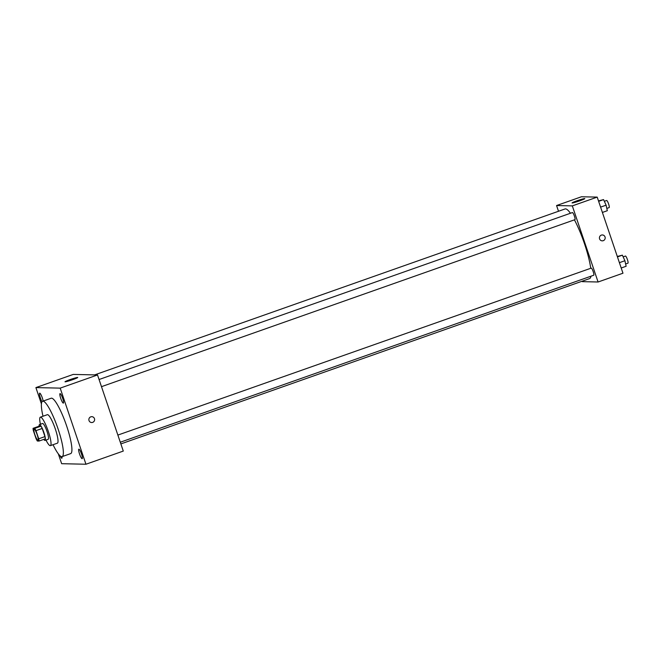 <?xml version="1.0" encoding="UTF-8"?>
<svg xmlns="http://www.w3.org/2000/svg" width="661" height="661" viewBox="0 0 661 661"><rect width="100%" height="100%" fill="white"/><g stroke="black" fill="none" stroke-linecap="round" stroke-linejoin="round"><path stroke-width="0.99" d="M37.19 434.723A5.875 1.074 70.6 0 1 37.991 440.234A5.875 1.074 70.6 0 1 35.025 435.054A5.875 1.074 70.6 0 1 34.083 429.154A5.875 1.074 70.6 0 1 37.19 434.723M34.736 428.369L33.05 428.336A7.973 1.462 70.6 0 0 33.347 430.6L36.099 438.73A7.973 1.462 70.6 0 0 37.347 441.019L39.032 441.052A7.973 1.462 70.6 0 0 38.726 438.788L35.975 430.658A7.973 1.462 70.6 0 0 34.736 428.369L40.957 426.18L39.272 426.138L33.05 428.336M38.726 438.788L44.948 436.599A7.973 1.462 70.6 0 1 45.254 438.863L39.032 441.052M44.948 436.599L42.197 428.46L35.975 430.658M40.957 426.18A7.973 1.462 70.6 0 1 42.197 428.46M43.783 439.375A8.386 1.537 -109.4 0 0 44.948 440.424A8.386 1.537 -109.4 0 0 45.047 440.408A8.386 1.537 -109.4 0 0 43.709 431.988A8.386 1.537 -109.4 0 0 39.47 424.585A8.386 1.537 -109.4 0 0 39.131 426.188M39.47 424.585L42.585 423.494A8.386 1.537 70.6 0 1 47.014 431.435A8.386 1.537 70.6 0 1 48.162 439.317L45.047 440.408M45.989 440.077A15.104 2.768 -109.4 0 0 50.203 445.671A15.104 2.768 -109.4 0 0 50.393 445.646A15.104 2.768 -109.4 0 0 47.989 430.476A15.104 2.768 -109.4 0 0 40.346 417.165A15.104 2.768 -109.4 0 0 40.412 424.255M50.393 445.646L57.391 443.176A15.104 2.768 -109.4 0 0 54.987 428.014A15.104 2.768 -109.4 0 0 47.344 414.695L40.346 417.165M53.037 444.713A29.357 5.387 -109.4 0 0 61.762 456.677A29.357 5.387 -109.4 0 0 62.134 456.619A29.357 5.387 -109.4 0 0 57.449 427.138A29.357 5.387 -109.4 0 0 42.61 401.252A29.357 5.387 -109.4 0 0 42.99 416.232M42.61 401.252L51.161 398.236A29.357 5.387 70.6 0 1 66.67 426.048A29.357 5.387 70.6 0 1 70.694 453.603L62.134 456.619M42.04 401.698A5.032 0.925 70.6 0 1 39.941 396.542A5.032 0.925 70.6 0 1 39.668 393.163A5.032 0.925 70.6 0 1 39.734 393.155A5.032 0.925 70.6 0 1 41.577 395.964A5.032 0.925 70.6 0 1 43.147 401.062M60.093 393.609A5.032 0.925 70.6 0 1 62.63 398.219A5.032 0.925 70.6 0 1 63.373 403.111A5.032 0.925 70.6 0 1 60.829 398.674A5.032 0.925 70.6 0 1 60.027 393.617A5.032 0.925 70.6 0 1 60.093 393.609M78.899 449.166A5.032 0.925 70.6 0 1 81.435 453.777A5.032 0.925 70.6 0 1 82.179 458.668A5.032 0.925 70.6 0 1 79.634 454.231A5.032 0.925 70.6 0 1 78.833 449.174A5.032 0.925 70.6 0 1 78.899 449.166M61.96 456.66A5.032 0.925 70.6 0 1 61.828 458.213A5.032 0.925 70.6 0 1 60.101 455.826M58.325 453.859L61.655 463.7L85.955 464.237L60.192 388.131L35.901 387.594L41.42 403.896M85.955 464.237L123.285 451.075L97.522 374.961L73.231 374.423L35.901 387.594M97.522 374.961L60.192 388.131M77.601 377.439A6.709 0.454 161.3 0 1 77.734 377.481A6.709 0.454 161.3 0 1 71.52 380.067A6.709 0.454 161.3 0 1 65.018 381.785A6.709 0.454 161.3 0 1 70.644 379.397A6.709 0.454 161.3 0 1 77.601 377.439M91.805 416.67A2.933 2.875 -88.7 0 1 94.457 418.644A2.933 2.875 -88.7 0 1 91.672 422.536A2.933 2.875 -88.7 0 1 88.863 419.537A2.933 2.875 -88.7 0 1 94.457 418.644A2.933 2.875 -88.7 0 1 91.672 422.536M574.426 219.849A36.909 6.775 70.6 0 1 584.547 243.926A36.909 6.775 70.6 0 1 590.744 268.283M590.967 276.207A36.909 6.775 70.6 0 1 589.604 278.578L120.864 443.919M94.589 374.903L565.039 208.959A36.909 6.775 70.6 0 1 570.443 213.255M101.488 386.668L574.921 219.675A3.768 0.694 -109.4 0 0 574.326 215.883A3.768 0.694 -109.4 0 0 572.418 212.561L99.067 379.521M117.873 435.078L591.223 268.118A3.768 0.694 70.6 0 1 593.214 271.688A3.768 0.694 70.6 0 1 593.735 275.232L120.294 442.226M582.167 281.198L582.324 281.644L598.081 281.999L572.319 205.885L556.562 205.538L558.504 211.264M556.562 205.538L581.449 196.763L597.205 197.11L622.968 273.216L598.081 281.999M597.205 197.11L572.319 205.885M579.755 200.804A6.709 0.454 161.3 0 1 572.079 202.927A6.709 0.454 161.3 0 1 578.292 200.341A6.709 0.454 161.3 0 1 584.795 198.622A6.709 0.454 161.3 0 1 579.755 200.804M602.378 234.969A2.933 2.875 -88.7 0 1 605.03 236.944A2.933 2.875 -88.7 0 1 602.245 240.844A2.933 2.875 -88.7 0 1 599.428 237.844A2.933 2.875 -88.7 0 1 605.03 236.944A2.933 2.875 -88.7 0 1 602.245 240.844M602.394 212.445L607.319 210.71L606.104 205.174L603.567 199.605L598.486 200.903M606.104 205.174L600.593 207.116M603.567 199.605L598.643 201.349M604.336 201.299L606.633 200.49A3.768 0.694 70.6 0 1 608.624 204.059A3.768 0.694 70.6 0 1 609.145 207.604L606.823 208.422M621.2 268.002L626.124 266.267L624.909 260.731L622.373 255.171L617.3 256.46M624.909 260.731L619.398 262.673M622.373 255.171L617.448 256.906M623.141 256.856L625.438 256.047A3.768 0.694 70.6 0 1 627.429 259.624A3.768 0.694 70.6 0 1 627.95 263.161L625.628 263.979"/></g></svg>
